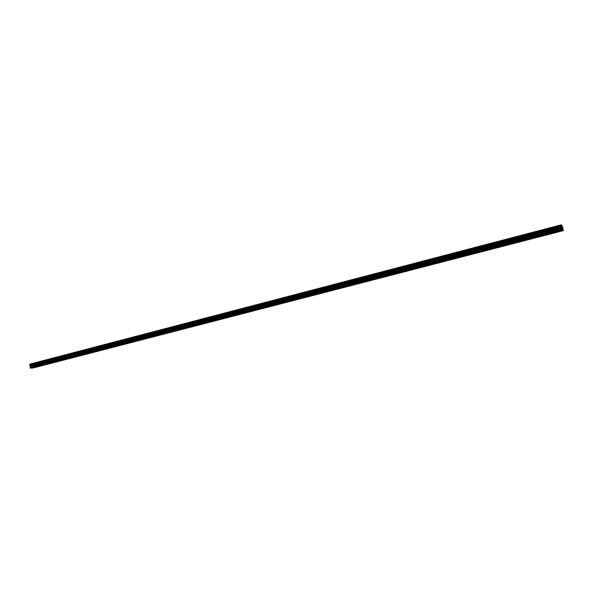 <?xml version="1.0" encoding="UTF-8"?>
<svg xmlns="http://www.w3.org/2000/svg" width="593" height="593" viewBox="0 0 593 593"><rect width="100%" height="100%" fill="white"/><g stroke="black" fill="none" stroke-linecap="round" stroke-linejoin="round"><path stroke-width="0.44" stroke-dasharray="2.96 2.22" d="M33.897 364.688L34.928 364.547L33.897 364.688M34.794 363.198L33.067 363.435L34.794 363.198M34.794 363.19L33.067 363.427L34.794 363.19M46.55 361.389L47.581 361.248L46.55 361.389M47.425 359.884L45.705 360.121L47.425 359.884M59.411 358.031L60.442 357.883L59.411 358.031M60.278 356.519L58.559 356.756L60.278 356.519M72.494 354.614L73.517 354.473L72.494 354.614M73.339 353.102L71.627 353.332L73.339 353.094M85.8 351.138L86.823 350.997L85.8 351.138M86.622 349.618L84.918 349.855L86.622 349.618M99.328 347.609L100.35 347.461L99.328 347.609M100.143 346.082L98.438 346.312L100.143 346.075M113.1 344.014L114.115 343.873L113.1 344.014M113.886 342.48L112.196 342.717L113.886 342.48M113.886 342.472L112.196 342.71L113.886 342.472M127.11 340.352L128.125 340.212L127.11 340.352M127.873 338.818L126.183 339.048L127.873 338.811M141.364 336.631L142.372 336.49L141.364 336.631M142.112 335.089L140.422 335.319L142.112 335.082M155.87 332.843L156.878 332.703L155.87 332.843M156.596 331.294L154.921 331.524L156.596 331.287M170.643 328.989L171.644 328.848L170.643 328.989M171.347 327.432L169.672 327.662L171.347 327.432M171.347 327.425L169.672 327.662L171.347 327.425M185.676 325.06L186.684 324.92L185.676 325.06M186.358 323.496L184.69 323.734L186.358 323.496M200.99 321.065L201.991 320.924L200.99 321.065M201.642 319.494L199.982 319.731L201.642 319.494M216.586 316.996L217.579 316.847L216.586 316.996M217.216 315.417L215.555 315.654L217.216 315.409M232.471 312.845L233.464 312.704L232.471 312.845M233.071 311.266L231.426 311.495L233.071 311.258M248.652 308.619L249.638 308.479L248.652 308.619M249.23 307.033L247.585 307.27L249.23 307.026M265.145 304.313L266.131 304.172L265.145 304.313M265.686 302.719L264.055 302.956L265.686 302.719M281.949 299.925L282.935 299.784L281.949 299.925M282.468 298.323L280.837 298.561L282.468 298.323M299.087 295.455L300.058 295.307L299.087 295.455M299.569 293.846L297.938 294.084L299.569 293.846M316.551 290.896L317.522 290.748L316.551 290.896M316.996 289.28L315.38 289.517L316.996 289.28M334.363 286.241L335.327 286.1L334.363 286.241M334.778 284.625L333.162 284.862L334.778 284.625M352.531 281.497L353.495 281.356L352.531 281.497M371.062 276.664L372.019 276.516L371.062 276.664M371.396 275.033L369.802 275.271L371.396 275.026M389.972 271.727L390.92 271.579L389.972 271.727M390.268 270.089L388.674 270.334L390.268 270.089M409.266 266.687L410.215 266.539L409.266 266.687M409.526 265.049L407.94 265.293L409.526 265.041M428.961 261.543L429.91 261.394L428.961 261.543M429.176 259.897L427.597 260.142L429.176 259.897M449.071 256.295L450.02 256.146L449.071 256.295M449.242 254.642L447.671 254.894L449.242 254.642M469.604 250.935L470.553 250.78L469.604 250.935M469.73 249.275L468.166 249.527L469.73 249.275M490.581 245.458L491.523 245.309L490.581 245.458M490.663 243.797L489.092 244.042L490.656 243.79M512.011 239.861L512.952 239.713L512.011 239.861M512.041 238.193L510.477 238.445L512.041 238.193M533.915 234.146L534.842 233.99L533.915 234.146M533.885 232.478L532.329 232.73L533.885 232.478M533.885 232.471L532.329 232.723L533.885 232.471M556.293 228.298L557.227 228.149L556.293 228.298M556.212 226.63L554.663 226.882L556.212 226.622M556.204 228.246L557.754 227.986L556.204 228.246M555.789 226.526L557.338 226.274L555.789 226.526M533.804 234.094L535.36 233.842L533.804 234.094M533.404 232.397L534.96 232.145L533.404 232.397M511.9 239.817L513.456 239.565L511.9 239.817M511.507 238.134L513.064 237.882L511.507 238.134M490.455 245.413L492.027 245.161L490.455 245.413M490.077 243.745L491.641 243.501L490.077 243.745M469.471 250.891L471.042 250.646L469.471 250.891M469.1 249.245L470.664 248.993L469.1 249.245M448.931 256.258L450.502 256.006L448.931 256.258M448.56 254.627L450.139 254.375L448.56 254.627M428.806 261.513L430.392 261.261L428.806 261.513M428.45 259.89L430.029 259.645L428.45 259.89M409.103 266.657L410.69 266.413L409.103 266.657M408.755 265.056L410.341 264.812L408.755 265.056M389.801 271.698L391.395 271.453L389.801 271.698M389.453 270.111L391.046 269.867L389.453 270.111M370.884 276.635L372.486 276.39L370.884 276.635M370.551 275.063L372.145 274.826L370.551 275.063M352.346 281.475L353.947 281.238L352.346 281.475M352.02 279.918L353.621 279.681L352.02 279.918M334.17 286.219L335.786 285.982L334.17 286.219M333.852 284.677L335.46 284.44L333.852 284.677M316.351 290.874L317.974 290.637L316.351 290.874M316.039 289.347L317.655 289.11L316.039 289.347M298.879 295.44L300.503 295.195L298.879 295.44M298.575 293.92L300.199 293.683L298.575 293.92M281.742 299.91L283.372 299.673L281.742 299.91M281.438 298.412L283.076 298.175L281.438 298.412M264.93 304.305L266.568 304.061L264.93 304.305M264.634 302.815L266.272 302.578L264.634 302.815M248.43 308.612L250.076 308.375L248.43 308.612M248.141 307.137L249.786 306.9L248.141 307.137M232.241 312.837L233.894 312.6L232.241 312.837M231.959 311.377L233.612 311.14L231.959 311.377M216.349 316.988L218.009 316.751L216.349 316.988M216.074 315.535L217.735 315.306L216.074 315.535M200.753 321.058L202.413 320.82L200.753 321.058M200.486 319.627L202.146 319.39L200.486 319.627M185.439 325.06L187.106 324.823L185.439 325.06M185.172 323.637L186.839 323.4L185.172 323.637M170.391 328.989L172.066 328.752L170.391 328.989M170.132 327.573L171.807 327.343L170.132 327.573M155.618 332.843L157.301 332.606L155.618 332.843M155.366 331.443L157.049 331.213L155.366 331.443M141.104 336.639L142.794 336.401L141.104 336.639M140.86 335.245L142.542 335.015L140.86 335.245M126.85 340.36L128.54 340.123L126.85 340.36M126.606 338.981L128.296 338.744L126.606 338.981M112.833 344.022L114.531 343.784L112.833 344.022M112.596 342.65L114.293 342.42L112.596 342.65M99.061 347.617L100.766 347.379L99.061 347.617M98.831 346.26L100.528 346.023L98.831 346.26M85.525 351.152L87.23 350.915L85.525 351.152M85.296 349.803L87.001 349.566L85.296 349.803M72.22 354.621L73.932 354.384L72.22 354.621M71.99 353.295L73.702 353.057L71.99 353.295M59.137 358.039L60.849 357.801L59.137 358.039M58.915 356.719L60.627 356.482L58.915 356.719M46.269 361.404L47.989 361.167L46.269 361.404M46.046 360.092L47.774 359.855L46.046 360.092M33.608 364.702L35.335 364.465L33.608 364.702M33.401 363.405L35.12 363.168L33.401 363.405M562.394 228.201L562.031 227.082M562.572 228.312L562.26 227.282M31.637 365.659L31.77 366.459L31.637 365.659M30.918 365.703L31.051 366.496L30.932 365.703M31.051 366.496L30.977 365.799L31.051 366.496M32.904 368.038L32.163 365.866L32.422 364.591L31.918 364.006L29.998 364.095M31.918 364.006L561.956 225.207L31.911 363.998M563.328 230.403L33 367.845M562.505 227.482L32.2 365.733M562.475 227.319L32.215 365.599M561.979 225.258L31.963 364.043M563.113 229.491L32.889 367.156M563.031 229.224L32.808 366.971M562.69 228.312L32.267 366.363M562.661 228.209L32.23 366.289M562.527 227.645L32.163 365.866M562.512 227.549L32.17 365.785M562.431 226.889L32.385 365.229M562.423 226.785L32.422 365.14M562.416 226.741L32.422 365.103M562.401 226.645L32.459 365.021M562.409 226.63L32.489 365.006M562.394 226.504L32.519 364.903M562.327 226.237L32.489 364.695M32.393 364.584L562.26 226.066L32.422 364.591M562.223 225.948L32.326 364.502M562.208 225.896L32.311 364.465M562.164 225.777L32.244 364.391M35.365 367.186L34.928 364.547M48.018 363.902L47.581 361.248M60.894 360.566L60.442 357.883M73.977 357.171L73.517 354.473M87.29 353.717L86.823 350.997M100.825 350.204L100.35 347.461M114.605 346.638L114.115 343.873M128.614 342.999L128.125 340.212M142.876 339.3L142.372 336.49M157.397 335.534L156.878 332.703M172.17 331.702L171.644 328.848M187.218 327.803L186.684 324.92M202.539 323.83L201.991 320.924M218.135 319.783L217.579 316.847M234.035 315.661L233.464 312.704M250.224 311.458L249.638 308.479M266.724 307.181L266.131 304.172M283.536 302.823L282.935 299.784M300.681 298.375L300.058 295.307M318.159 293.846L317.522 290.748M335.979 289.221L335.327 286.1M354.154 284.507L353.495 281.356M372.7 279.696L372.019 276.516M391.617 274.789L390.92 271.579M410.927 269.785L410.215 266.539M430.637 264.671L429.91 261.394M450.762 259.452L450.02 256.146M471.309 254.123L470.553 250.78M492.301 248.675L491.523 245.309M513.746 243.115L512.952 239.713M535.664 237.43L534.842 233.99M558.065 231.618L557.227 228.149M557.754 227.986L557.338 226.274M535.36 233.842L534.96 232.145M513.456 239.565L513.064 237.882M492.027 245.161L491.641 243.501M471.042 250.646L470.664 248.993M450.502 256.006L450.139 254.375M430.392 261.261L430.029 259.645M410.69 266.413L410.341 264.812M391.395 271.453L391.046 269.867M372.486 276.39L372.145 274.826M353.947 281.238L353.621 279.681M335.786 285.982L335.46 284.44M317.974 290.637L317.655 289.11M300.503 295.195L300.199 293.683M283.372 299.673L283.076 298.175M266.568 304.061L266.272 302.578M250.076 308.375L249.786 306.9M233.894 312.6L233.612 311.14M218.009 316.751L217.735 315.306M202.413 320.82L202.146 319.39M187.106 324.823L186.839 323.4M172.066 328.752L171.807 327.343M157.301 332.606L157.049 331.213M142.794 336.401L142.542 335.015M128.54 340.123L128.296 338.744M114.531 343.784L114.293 342.42M100.766 347.379L100.528 346.023M87.23 350.915L87.001 349.566M73.932 354.384L73.702 353.057M60.849 357.801L60.627 356.482M47.989 361.167L47.774 359.855M35.335 364.465L35.12 363.168M33.304 364.865L33.089 363.568M45.95 361.567L45.728 360.255M58.803 358.216L58.581 356.897M71.879 354.807L71.649 353.472M85.177 351.338L84.947 349.996M98.697 347.809L98.46 346.453M112.455 344.222L112.218 342.858M126.457 340.567L126.213 339.196M140.697 336.854L140.452 335.468M155.196 333.073L154.943 331.672M169.954 329.226L169.694 327.81M184.979 325.305L184.719 323.882M200.278 321.317L200.011 319.879M215.859 317.248L215.585 315.802M231.73 313.111L231.455 311.651M247.904 308.894L247.615 307.419M264.374 304.594L264.085 303.112M281.164 300.221L280.867 298.716M298.279 295.759L297.975 294.247M315.728 291.207L315.417 289.68M333.518 286.567L333.199 285.025M351.664 281.831L351.338 280.281M370.173 277.005L369.839 275.441M389.052 272.083L388.711 270.497M408.325 267.058L407.977 265.456M427.99 261.928L427.635 260.312M448.071 256.687L447.708 255.057M468.574 251.343L468.203 249.697M489.521 245.88L489.136 244.22M510.914 240.298L510.521 238.623M532.773 234.598L532.373 232.901M555.115 228.772L554.707 227.06M556.456 232.011L555.641 228.616M534.085 237.808L533.292 234.45M512.196 243.478L511.418 240.15M490.782 249.03L490.018 245.739M469.812 254.464L469.07 251.202M449.286 259.786L448.56 256.554M429.184 264.997L428.472 261.795M409.489 270.097L408.799 266.924M390.201 275.1L389.519 271.957M371.292 280L370.632 276.887M352.768 284.796L352.116 281.712M334.608 289.503L333.97 286.449M316.795 294.121L316.173 291.089M299.332 298.65L298.724 295.64M282.201 303.09L281.608 300.11M265.397 307.441L264.812 304.491M248.904 311.718L248.334 308.79M232.723 315.913L232.167 313.008M216.838 320.027L216.289 317.151M201.242 324.075L200.708 321.213M185.935 328.04L185.409 325.209M170.895 331.939L170.376 329.13M156.122 335.771L155.618 332.977M141.616 339.53L141.119 336.765M127.362 343.228L126.872 340.478M113.352 346.861L112.87 344.133M99.58 350.426L99.113 347.72M86.044 353.939L85.585 351.249M72.739 357.386L72.287 354.725M59.656 360.774L59.211 358.135M46.788 364.109L46.358 361.485M34.135 367.393L33.712 364.791"/><path stroke-width="0.89" d="M34.327 367.326L35.365 367.186L34.327 367.326M46.988 364.043L48.018 363.902L46.988 364.043M59.863 360.707L60.894 360.566L59.863 360.707M72.954 357.312L73.977 357.171L72.954 357.312M86.267 353.865L87.29 353.717L86.267 353.865M99.809 350.352L100.825 350.204L99.809 350.352M113.582 346.779L114.605 346.638L113.582 346.779M127.599 343.147L128.614 342.999L127.599 343.147M141.868 339.448L142.876 339.3L141.868 339.448M156.389 335.682L157.397 335.534L156.389 335.682M171.169 331.85L172.17 331.702L171.169 331.85M186.217 327.944L187.218 327.803L186.217 327.944M201.538 323.971L202.539 323.83L201.538 323.971M217.142 319.931L218.135 319.783L217.142 319.931M233.042 315.802L234.035 315.661L233.042 315.802M249.238 311.607L250.224 311.458L249.238 311.607M265.738 307.33L266.724 307.181L265.738 307.33M282.557 302.964L283.536 302.823L282.557 302.964M299.702 298.524L300.681 298.375L299.702 298.524M317.188 293.987L318.159 293.846L317.188 293.987M335.008 289.369L335.979 289.221L335.008 289.369M353.191 284.655L354.154 284.507L353.191 284.655M371.737 279.844L372.7 279.696L371.737 279.844M390.661 274.937L391.617 274.789L390.661 274.937M409.971 269.934L410.927 269.785L409.971 269.934M429.688 264.819L430.637 264.671L429.688 264.819M449.813 259.601L450.762 259.452L449.813 259.601M470.368 254.271L471.309 254.123L470.368 254.271M491.36 248.83L492.301 248.675L491.36 248.83M512.812 243.263L513.746 243.115L512.812 243.263M534.73 237.585L535.664 237.43L534.73 237.585M557.131 231.774L558.065 231.618L557.131 231.774M562.394 228.201L562.038 227.082M562.423 227.838L562.26 227.282M562.572 228.312L562.423 227.845M563.35 230.625L562.535 230.136L562.105 227.949L30.413 366.467L30.169 368.008L32.904 368.038L563.35 230.625L562.327 226.237L561.341 224.806L29.998 364.095L29.65 364.843L30.413 366.467M562.105 227.949L561.341 224.821L29.991 364.109M561.341 224.866L29.961 364.146M561.838 226.934L30.221 365.711M561.897 227.112L30.28 365.837M562.431 229.862L30.169 368.008M562.535 230.136L30.332 368.194M561.386 225.288L29.791 364.517M561.393 225.392L29.754 364.606M561.401 225.436L29.754 364.643M561.408 225.533L29.717 364.725M561.408 225.548L29.687 364.739M561.423 225.674L29.65 364.843M561.489 225.948L29.687 365.051M561.534 226.089L29.754 365.147M561.556 226.118L29.791 365.169M561.593 226.229L29.85 365.244M561.608 226.289L29.865 365.281M561.653 226.407L29.932 365.355M561.919 227.186L30.325 365.888M561.956 227.297L30.354 365.963M562.09 227.853L30.428 366.385M562.171 228.705L30.08 367.119M562.216 228.95L30.058 367.319"/></g></svg>
